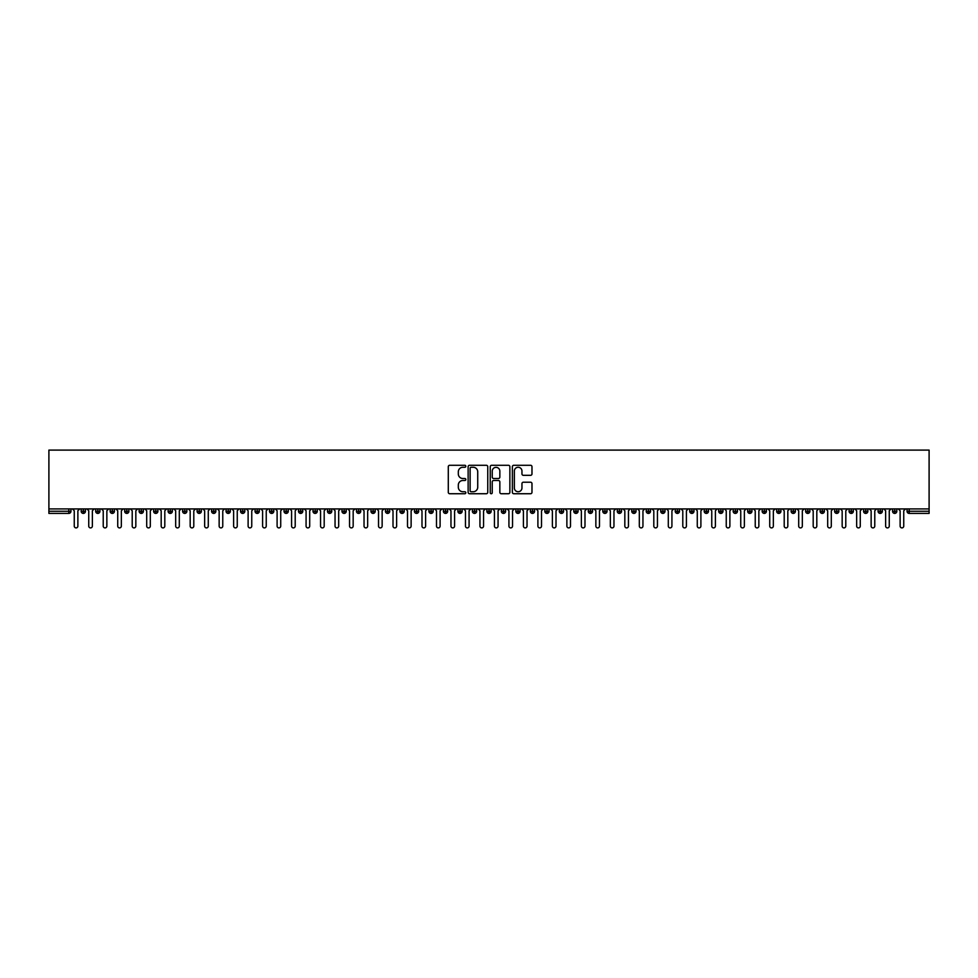 <?xml version="1.0" encoding="UTF-8"?>
<svg xmlns="http://www.w3.org/2000/svg" width="978" height="978" viewBox="0 0 978 978"><rect width="100%" height="100%" fill="white"/><g stroke="black" fill="none" stroke-linecap="round" stroke-linejoin="round"><path stroke-width="1.47" d="M465.821 466.286A0.99 0.99 0 0 0 464.819 465.284L449.709 465.284A1.418 1.418 0 0 0 448.291 466.714L448.291 492.313A1.418 1.418 0 0 0 449.709 493.731L464.819 493.731A0.99 0.99 0 0 0 465.821 492.741A0.99 0.99 0 0 0 464.819 491.738L462.863 491.738A4.548 4.548 0 0 1 458.315 487.191L458.315 485.051A4.548 4.548 0 0 1 462.863 480.504L464.819 480.504A0.99 0.99 0 0 0 465.821 479.513A0.99 0.99 0 0 0 464.819 478.511L462.863 478.511A4.548 4.548 0 0 1 458.315 473.963L458.315 471.836A4.548 4.548 0 0 1 462.863 467.276L464.819 467.276A0.99 0.99 0 0 0 465.821 466.286M530.565 475.32A1.418 1.418 0 0 0 531.983 473.89L531.983 466.714A1.418 1.418 0 0 0 530.565 465.284L513.78 465.284A1.418 1.418 0 0 0 512.362 466.714L512.362 492.313A1.418 1.418 0 0 0 513.78 493.731L530.565 493.731A1.418 1.418 0 0 0 531.983 492.313L531.983 483.633A1.418 1.418 0 0 0 530.565 482.215L523.377 482.215A1.418 1.418 0 0 0 521.959 483.633L521.959 487.936A3.802 3.802 0 0 1 518.157 491.738A3.802 3.802 0 0 1 514.355 487.936L514.355 471.078A3.802 3.802 0 0 1 518.157 467.276A3.802 3.802 0 0 1 521.959 471.078L521.959 473.89A1.418 1.418 0 0 0 523.377 475.32L530.565 475.32M48.9 508.927L48.9 450.1L929.1 450.1L929.1 508.927L48.9 508.927L48.9 511.237L68.79 511.237L68.79 508.927M487.753 466.714A1.418 1.418 0 0 0 486.335 465.284L469.55 465.284A1.418 1.418 0 0 0 468.132 466.714L468.132 492.313A1.418 1.418 0 0 0 469.55 493.731L486.335 493.731A1.418 1.418 0 0 0 487.753 492.313L487.753 466.714M491.665 465.284L508.45 465.284A1.418 1.418 0 0 1 509.868 466.714L509.868 492.313A1.418 1.418 0 0 1 508.45 493.731L501.262 493.731A1.418 1.418 0 0 1 499.844 492.313L499.844 481.922A1.418 1.418 0 0 0 498.425 480.504L493.658 480.504A1.418 1.418 0 0 0 492.24 481.922L492.24 492.741A0.99 0.99 0 0 1 491.237 493.731A0.99 0.99 0 0 1 490.247 492.741L490.247 466.714A1.418 1.418 0 0 1 491.665 465.284M70.954 511.237L68.79 511.237L68.79 513.413A2.176 2.176 0 0 0 70.954 511.237L70.954 508.927L70.954 511.237A2.176 2.176 0 0 1 68.79 513.413L48.9 513.413L48.9 511.237M929.1 508.927L929.1 513.413L909.21 513.413A2.176 2.176 0 0 1 907.046 511.237L907.046 508.927M83.35 508.927L83.35 513.413A2.176 2.176 0 0 1 81.174 511.237L81.174 508.927M85.453 508.927L85.453 511.237A2.176 2.176 0 0 1 83.35 513.413A2.176 2.176 0 0 0 85.453 511.237L81.174 511.237A2.176 2.176 0 0 0 83.35 513.413M97.837 508.927L97.837 513.413A2.176 2.176 0 0 1 95.661 511.237L95.661 508.927L95.661 511.237A2.176 2.176 0 0 0 97.837 513.413A2.176 2.176 0 0 0 99.939 511.237L99.939 508.927M112.323 508.927L112.323 513.413A2.176 2.176 0 0 1 110.147 511.237L110.147 508.927L110.147 511.237A2.176 2.176 0 0 0 112.323 513.413A2.176 2.176 0 0 0 114.426 511.237L114.426 508.927M126.81 508.927L126.81 513.413A2.176 2.176 0 0 1 124.646 511.237L124.646 508.927L124.646 511.237A2.176 2.176 0 0 0 126.81 513.413A2.176 2.176 0 0 0 128.913 511.237L128.913 508.927M141.309 508.927L141.309 513.413A2.176 2.176 0 0 1 139.133 511.237L139.133 508.927L139.133 511.237A2.176 2.176 0 0 0 141.309 513.413A2.176 2.176 0 0 0 143.399 511.237L143.399 508.927M155.795 508.927L155.795 513.413A2.176 2.176 0 0 1 153.619 511.237L153.619 508.927L153.619 511.237A2.176 2.176 0 0 0 155.795 513.413A2.176 2.176 0 0 0 157.898 511.237L157.898 508.927M170.282 508.927L170.282 513.413A2.176 2.176 0 0 1 168.106 511.237L168.106 508.927L168.106 511.237A2.176 2.176 0 0 0 170.282 513.413A2.176 2.176 0 0 0 172.385 511.237L172.385 508.927M184.769 508.927L184.769 513.413A2.176 2.176 0 0 1 182.593 511.237L182.593 508.927L182.593 511.237A2.176 2.176 0 0 0 184.769 513.413A2.176 2.176 0 0 0 186.871 511.237L186.871 508.927M199.255 508.927L199.255 513.413A2.176 2.176 0 0 1 197.079 511.237L197.079 508.927L197.079 511.237A2.176 2.176 0 0 0 199.255 513.413A2.176 2.176 0 0 0 201.358 511.237L201.358 508.927M213.742 508.927L213.742 513.413A2.176 2.176 0 0 1 211.578 511.237L211.578 508.927L211.578 511.237A2.176 2.176 0 0 0 213.742 513.413A2.176 2.176 0 0 0 215.845 511.237L215.845 508.927M228.241 508.927L228.241 513.413A2.176 2.176 0 0 1 226.065 511.237L226.065 508.927L226.065 511.237A2.176 2.176 0 0 0 228.241 513.413A2.176 2.176 0 0 0 230.331 511.237L230.331 508.927M242.727 508.927L242.727 513.413A2.176 2.176 0 0 1 240.551 511.237L240.551 508.927L240.551 511.237A2.176 2.176 0 0 0 242.727 513.413A2.176 2.176 0 0 0 244.83 511.237L244.83 508.927M257.214 508.927L257.214 513.413A2.176 2.176 0 0 1 255.038 511.237A2.176 2.176 0 0 0 257.214 513.413A2.176 2.176 0 0 1 255.038 511.237L255.038 508.927M259.317 508.927L259.317 511.237A2.176 2.176 0 0 1 257.214 513.413A2.176 2.176 0 0 0 259.317 511.237L255.038 511.237M271.701 513.413A2.176 2.176 0 0 1 269.525 511.237L269.525 508.927L269.525 511.237A2.176 2.176 0 0 0 271.701 513.413A2.176 2.176 0 0 0 273.803 511.237L273.803 508.927L273.803 511.237A2.176 2.176 0 0 1 271.701 513.413L271.701 511.237L273.803 511.237M286.187 508.927L286.187 513.413A2.176 2.176 0 0 1 284.023 511.237L284.023 508.927L284.023 511.237A2.176 2.176 0 0 0 286.187 513.413A2.176 2.176 0 0 0 288.29 511.237L288.29 508.927M300.686 508.927L300.686 513.413A2.176 2.176 0 0 1 298.51 511.237L298.51 508.927L298.51 511.237A2.176 2.176 0 0 0 300.686 513.413A2.176 2.176 0 0 0 302.777 511.237L302.777 508.927M315.173 508.927L315.173 511.237L312.997 511.237L312.997 508.927L312.997 511.237A2.176 2.176 0 0 0 315.173 513.413A2.176 2.176 0 0 0 317.275 511.237L317.275 508.927L317.275 511.237A2.176 2.176 0 0 1 315.173 513.413A2.176 2.176 0 0 1 312.997 511.237A2.176 2.176 0 0 0 315.173 513.413L315.173 511.237L317.275 511.237M329.659 508.927L329.659 513.413A2.176 2.176 0 0 1 327.483 511.237L327.483 508.927L327.483 511.237A2.176 2.176 0 0 0 329.659 513.413A2.176 2.176 0 0 0 331.762 511.237L331.762 508.927M344.146 508.927L344.146 513.413A2.176 2.176 0 0 1 341.97 511.237L341.97 508.927L341.97 511.237A2.176 2.176 0 0 0 344.146 513.413A2.176 2.176 0 0 0 346.249 511.237L346.249 508.927M358.633 508.927L358.633 513.413A2.176 2.176 0 0 1 356.469 511.237L356.469 508.927L356.469 511.237A2.176 2.176 0 0 0 358.633 513.413A2.176 2.176 0 0 0 360.735 511.237L360.735 508.927M373.119 508.927L373.119 513.413A2.176 2.176 0 0 1 370.955 511.237L370.955 508.927M375.222 508.927L375.222 511.237A2.176 2.176 0 0 1 373.119 513.413A2.176 2.176 0 0 0 375.222 511.237L370.955 511.237A2.176 2.176 0 0 0 373.119 513.413M387.618 508.927L387.618 513.413A2.176 2.176 0 0 1 385.442 511.237L385.442 508.927L385.442 511.237A2.176 2.176 0 0 0 387.618 513.413A2.176 2.176 0 0 0 389.721 511.237L389.721 508.927M402.105 508.927L402.105 513.413A2.176 2.176 0 0 1 399.929 511.237L399.929 508.927M404.207 508.927L404.207 511.237A2.176 2.176 0 0 1 402.105 513.413A2.176 2.176 0 0 0 404.207 511.237L399.929 511.237A2.176 2.176 0 0 0 402.105 513.413M416.591 508.927L416.591 513.413A2.176 2.176 0 0 1 414.415 511.237L414.415 508.927M418.694 508.927L418.694 511.237A2.176 2.176 0 0 1 416.591 513.413A2.176 2.176 0 0 0 418.694 511.237L414.415 511.237A2.176 2.176 0 0 0 416.591 513.413M431.078 508.927L431.078 513.413A2.176 2.176 0 0 1 428.902 511.237A2.176 2.176 0 0 0 431.078 513.413A2.176 2.176 0 0 1 428.902 511.237L428.902 508.927M433.181 508.927L433.181 511.237L433.181 508.927M445.565 508.927L445.565 513.413A2.176 2.176 0 0 1 443.401 511.237L443.401 508.927M447.667 508.927L447.667 511.237A2.176 2.176 0 0 1 445.565 513.413A2.176 2.176 0 0 0 447.667 511.237L443.401 511.237A2.176 2.176 0 0 0 445.565 513.413M460.063 508.927L460.063 513.413A2.176 2.176 0 0 1 457.887 511.237L457.887 508.927M462.154 508.927L462.154 511.237A2.176 2.176 0 0 1 460.063 513.413A2.176 2.176 0 0 0 462.154 511.237L457.887 511.237A2.176 2.176 0 0 0 460.063 513.413M474.55 508.927L474.55 513.413A2.176 2.176 0 0 1 472.374 511.237L472.374 508.927M476.653 508.927L476.653 511.237A2.176 2.176 0 0 1 474.55 513.413A2.176 2.176 0 0 0 476.653 511.237L472.374 511.237A2.176 2.176 0 0 0 474.55 513.413M489.037 508.927L489.037 513.413A2.176 2.176 0 0 1 486.861 511.237L486.861 508.927M491.139 508.927L491.139 511.237A2.176 2.176 0 0 1 489.037 513.413A2.176 2.176 0 0 0 491.139 511.237L486.861 511.237A2.176 2.176 0 0 0 489.037 513.413M503.523 508.927L503.523 513.413A2.176 2.176 0 0 1 501.347 511.237L501.347 508.927M505.626 508.927L505.626 511.237L505.626 508.927M518.01 508.927L518.01 513.413A2.176 2.176 0 0 1 515.846 511.237L515.846 508.927M520.113 508.927L520.113 511.237A2.176 2.176 0 0 1 518.01 513.413A2.176 2.176 0 0 0 520.113 511.237L515.846 511.237A2.176 2.176 0 0 0 518.01 513.413M532.509 508.927L532.509 513.413A2.176 2.176 0 0 1 530.333 511.237L530.333 508.927L530.333 511.237A2.176 2.176 0 0 0 532.509 513.413A2.176 2.176 0 0 0 534.599 511.237L534.599 508.927M546.995 508.927L546.995 513.413A2.176 2.176 0 0 1 544.819 511.237L544.819 508.927M549.098 508.927L549.098 511.237L549.098 508.927M561.482 508.927L561.482 513.413A2.176 2.176 0 0 1 559.306 511.237A2.176 2.176 0 0 0 561.482 513.413A2.176 2.176 0 0 1 559.306 511.237L559.306 508.927M563.585 508.927L563.585 511.237L563.585 508.927M575.969 508.927L575.969 513.413A2.176 2.176 0 0 1 573.793 511.237L573.793 508.927L573.793 511.237A2.176 2.176 0 0 0 575.969 513.413A2.176 2.176 0 0 0 578.071 511.237L578.071 508.927M590.455 508.927L590.455 513.413A2.176 2.176 0 0 1 588.279 511.237A2.176 2.176 0 0 0 590.455 513.413A2.176 2.176 0 0 1 588.279 511.237L588.279 508.927M592.558 508.927L592.558 511.237A2.176 2.176 0 0 1 590.455 513.413A2.176 2.176 0 0 0 592.558 511.237L588.279 511.237M604.942 508.927L604.942 513.413A2.176 2.176 0 0 1 602.778 511.237L602.778 508.927L602.778 511.237A2.176 2.176 0 0 0 604.942 513.413A2.176 2.176 0 0 0 607.045 511.237L607.045 508.927M619.441 508.927L619.441 513.413A2.176 2.176 0 0 1 617.265 511.237L617.265 508.927M621.531 508.927L621.531 511.237L621.531 508.927M633.927 508.927L633.927 513.413A2.176 2.176 0 0 1 631.751 511.237A2.176 2.176 0 0 0 633.927 513.413A2.176 2.176 0 0 1 631.751 511.237L631.751 508.927M636.03 508.927L636.03 511.237L636.03 508.927M648.414 508.927L648.414 513.413A2.176 2.176 0 0 1 646.238 511.237L646.238 508.927M650.517 508.927L650.517 511.237L650.517 508.927M662.901 508.927L662.901 513.413A2.176 2.176 0 0 1 660.725 511.237L660.725 508.927M665.003 508.927L665.003 511.237A2.176 2.176 0 0 1 662.901 513.413A2.176 2.176 0 0 0 665.003 511.237L660.725 511.237A2.176 2.176 0 0 0 662.901 513.413M677.387 508.927L677.387 513.413A2.176 2.176 0 0 1 675.223 511.237A2.176 2.176 0 0 0 677.387 513.413A2.176 2.176 0 0 1 675.223 511.237L675.223 508.927M679.49 508.927L679.49 511.237A2.176 2.176 0 0 1 677.387 513.413A2.176 2.176 0 0 0 679.49 511.237L675.223 511.237M691.886 508.927L691.886 513.413A2.176 2.176 0 0 1 689.71 511.237A2.176 2.176 0 0 0 691.886 513.413A2.176 2.176 0 0 1 689.71 511.237L689.71 508.927M693.977 508.927L693.977 511.237L693.977 508.927M706.373 508.927L706.373 513.413A2.176 2.176 0 0 1 704.197 511.237L704.197 508.927L704.197 511.237A2.176 2.176 0 0 0 706.373 513.413A2.176 2.176 0 0 0 708.475 511.237L708.475 508.927M720.859 508.927L720.859 513.413A2.176 2.176 0 0 1 718.683 511.237A2.176 2.176 0 0 0 720.859 513.413A2.176 2.176 0 0 1 718.683 511.237L718.683 508.927M722.962 508.927L722.962 511.237A2.176 2.176 0 0 1 720.859 513.413A2.176 2.176 0 0 0 722.962 511.237L718.683 511.237M735.346 508.927L735.346 513.413A2.176 2.176 0 0 1 733.17 511.237A2.176 2.176 0 0 0 735.346 513.413A2.176 2.176 0 0 1 733.17 511.237L733.17 508.927M737.449 508.927L737.449 511.237L737.449 508.927M749.833 508.927L749.833 513.413A2.176 2.176 0 0 1 747.669 511.237L747.669 508.927M751.935 508.927L751.935 511.237L751.935 508.927M764.319 508.927L764.319 513.413A2.176 2.176 0 0 1 762.155 511.237A2.176 2.176 0 0 0 764.319 513.413A2.176 2.176 0 0 1 762.155 511.237L762.155 508.927M766.422 508.927L766.422 511.237L766.422 508.927M778.818 508.927L778.818 513.413A2.176 2.176 0 0 1 776.642 511.237A2.176 2.176 0 0 0 778.818 513.413A2.176 2.176 0 0 1 776.642 511.237L776.642 508.927M780.921 508.927L780.921 511.237L780.921 508.927M793.305 508.927L793.305 513.413A2.176 2.176 0 0 1 791.129 511.237A2.176 2.176 0 0 0 793.305 513.413A2.176 2.176 0 0 1 791.129 511.237L791.129 508.927M795.407 508.927L795.407 511.237A2.176 2.176 0 0 1 793.305 513.413A2.176 2.176 0 0 0 795.407 511.237L791.129 511.237M807.791 508.927L807.791 513.413A2.176 2.176 0 0 1 805.615 511.237L805.615 508.927M809.894 508.927L809.894 511.237L809.894 508.927M822.278 508.927L822.278 513.413A2.176 2.176 0 0 1 820.102 511.237A2.176 2.176 0 0 0 822.278 513.413A2.176 2.176 0 0 1 820.102 511.237L820.102 508.927M824.381 508.927L824.381 511.237L824.381 508.927M836.765 508.927L836.765 513.413A2.176 2.176 0 0 1 834.601 511.237A2.176 2.176 0 0 0 836.765 513.413A2.176 2.176 0 0 1 834.601 511.237L834.601 508.927M838.867 508.927L838.867 511.237L838.867 508.927M851.263 508.927L851.263 513.413A2.176 2.176 0 0 1 849.087 511.237A2.176 2.176 0 0 0 851.263 513.413A2.176 2.176 0 0 1 849.087 511.237L849.087 508.927M853.354 508.927L853.354 511.237L853.354 508.927M865.75 508.927L865.75 513.413A2.176 2.176 0 0 1 863.574 511.237A2.176 2.176 0 0 0 865.75 513.413A2.176 2.176 0 0 1 863.574 511.237L863.574 508.927M867.853 508.927L867.853 511.237L867.853 508.927M880.237 508.927L880.237 513.413A2.176 2.176 0 0 1 878.061 511.237L878.061 508.927M882.339 508.927L882.339 511.237L882.339 508.927M894.723 508.927L894.723 513.413A2.176 2.176 0 0 1 892.547 511.237A2.176 2.176 0 0 0 894.723 513.413A2.176 2.176 0 0 1 892.547 511.237L892.547 508.927M896.826 508.927L896.826 511.237A2.176 2.176 0 0 1 894.723 513.413A2.176 2.176 0 0 0 896.826 511.237L892.547 511.237M271.701 508.927L271.701 511.237L269.525 511.237M431.078 513.413A2.176 2.176 0 0 0 433.181 511.237A2.176 2.176 0 0 1 431.078 513.413M503.523 513.413A2.176 2.176 0 0 0 505.626 511.237A2.176 2.176 0 0 1 503.523 513.413A2.176 2.176 0 0 1 501.347 511.237L505.626 511.237M546.995 513.413A2.176 2.176 0 0 0 549.098 511.237A2.176 2.176 0 0 1 546.995 513.413A2.176 2.176 0 0 1 544.819 511.237L549.098 511.237M561.482 513.413A2.176 2.176 0 0 0 563.585 511.237A2.176 2.176 0 0 1 561.482 513.413M619.441 513.413A2.176 2.176 0 0 0 621.531 511.237A2.176 2.176 0 0 1 619.441 513.413A2.176 2.176 0 0 1 617.265 511.237L621.531 511.237M633.927 513.413A2.176 2.176 0 0 0 636.03 511.237A2.176 2.176 0 0 1 633.927 513.413M648.414 513.413A2.176 2.176 0 0 0 650.517 511.237A2.176 2.176 0 0 1 648.414 513.413A2.176 2.176 0 0 1 646.238 511.237L650.517 511.237M691.886 513.413A2.176 2.176 0 0 0 693.977 511.237A2.176 2.176 0 0 1 691.886 513.413M735.346 513.413A2.176 2.176 0 0 0 737.449 511.237A2.176 2.176 0 0 1 735.346 513.413M749.833 513.413A2.176 2.176 0 0 0 751.935 511.237A2.176 2.176 0 0 1 749.833 513.413A2.176 2.176 0 0 1 747.669 511.237L751.935 511.237M764.319 513.413A2.176 2.176 0 0 0 766.422 511.237A2.176 2.176 0 0 1 764.319 513.413M778.818 513.413A2.176 2.176 0 0 0 780.921 511.237A2.176 2.176 0 0 1 778.818 513.413M807.791 513.413A2.176 2.176 0 0 0 809.894 511.237A2.176 2.176 0 0 1 807.791 513.413A2.176 2.176 0 0 1 805.615 511.237L809.894 511.237M822.278 513.413A2.176 2.176 0 0 0 824.381 511.237A2.176 2.176 0 0 1 822.278 513.413M836.765 513.413A2.176 2.176 0 0 0 838.867 511.237A2.176 2.176 0 0 1 836.765 513.413M851.263 513.413A2.176 2.176 0 0 0 853.354 511.237A2.176 2.176 0 0 1 851.263 513.413M865.75 513.413A2.176 2.176 0 0 0 867.853 511.237A2.176 2.176 0 0 1 865.75 513.413M880.237 513.413A2.176 2.176 0 0 0 882.339 511.237A2.176 2.176 0 0 1 880.237 513.413A2.176 2.176 0 0 1 878.061 511.237L882.339 511.237M471.115 467.276A0.99 0.99 0 0 0 470.125 468.279L470.125 490.748A0.99 0.99 0 0 0 471.115 491.738L473.181 491.738A4.548 4.548 0 0 0 477.729 487.191L477.729 471.836A4.548 4.548 0 0 0 473.181 467.276L471.115 467.276M499.844 471.151A3.802 3.802 0 0 0 496.042 467.35A3.802 3.802 0 0 0 492.24 471.151L492.24 477.093A1.418 1.418 0 0 0 493.658 478.511L498.425 478.511A1.418 1.418 0 0 0 499.844 477.093L499.844 471.151M74.255 526.091L74.255 510.736L74.255 526.091A1.809 1.809 0 0 0 76.064 527.9A1.809 1.809 0 0 0 77.873 526.091L77.873 510.736L77.873 526.091M79.695 508.927L77.873 510.736M74.255 510.736L72.445 508.927M88.741 526.091L88.741 510.736L88.741 526.091A1.809 1.809 0 0 0 90.551 527.9A1.809 1.809 0 0 0 92.372 526.091L92.372 510.736L92.372 526.091M103.228 526.091L103.228 510.736L103.228 526.091A1.809 1.809 0 0 0 105.049 527.9A1.809 1.809 0 0 0 106.859 526.091L106.859 510.736L106.859 526.091M117.727 526.091L117.727 510.736L117.727 526.091A1.809 1.809 0 0 0 119.536 527.9A1.809 1.809 0 0 0 121.345 526.091L121.345 510.736L121.345 526.091M132.213 526.091L132.213 510.736L132.213 526.091A1.809 1.809 0 0 0 134.023 527.9A1.809 1.809 0 0 0 135.832 526.091L135.832 510.736L135.832 526.091M94.181 508.927L92.372 510.736M88.741 510.736L86.932 508.927M108.668 508.927L106.859 510.736M103.228 510.736L101.419 508.927M123.155 508.927L121.345 510.736M117.727 510.736L115.905 508.927M137.641 508.927L135.832 510.736M132.213 510.736L130.404 508.927M146.7 526.091L146.7 510.736L146.7 526.091A1.809 1.809 0 0 0 148.509 527.9A1.809 1.809 0 0 0 150.319 526.091L150.319 510.736L150.319 526.091M152.128 508.927L150.319 510.736M146.7 510.736L144.891 508.927M161.187 526.091L161.187 510.736L161.187 526.091A1.809 1.809 0 0 0 162.996 527.9A1.809 1.809 0 0 0 164.805 526.091L164.805 510.736L164.805 526.091M175.673 526.091L175.673 510.736L175.673 526.091A1.809 1.809 0 0 0 177.495 527.9A1.809 1.809 0 0 0 179.304 526.091L179.304 510.736L179.304 526.091M190.172 526.091L190.172 510.736L190.172 526.091A1.809 1.809 0 0 0 191.981 527.9A1.809 1.809 0 0 0 193.791 526.091L193.791 510.736L193.791 526.091M204.659 526.091L204.659 510.736L204.659 526.091A1.809 1.809 0 0 0 206.468 527.9A1.809 1.809 0 0 0 208.277 526.091L208.277 510.736L208.277 526.091M166.627 508.927L164.805 510.736M161.187 510.736L159.377 508.927M181.113 508.927L179.304 510.736M175.673 510.736L173.864 508.927M195.6 508.927L193.791 510.736M190.172 510.736L188.351 508.927M210.087 508.927L208.277 510.736M204.659 510.736L202.849 508.927M219.145 526.091L219.145 510.736L219.145 526.091A1.809 1.809 0 0 0 220.955 527.9A1.809 1.809 0 0 0 222.764 526.091L222.764 510.736L222.764 526.091M233.632 526.091L233.632 510.736L233.632 526.091A1.809 1.809 0 0 0 235.441 527.9A1.809 1.809 0 0 0 237.251 526.091L237.251 510.736L237.251 526.091M248.119 526.091L248.119 510.736L248.119 526.091A1.809 1.809 0 0 0 249.928 527.9A1.809 1.809 0 0 0 251.749 526.091L251.749 510.736L251.749 526.091M262.605 526.091L262.605 510.736L262.605 526.091A1.809 1.809 0 0 0 264.427 527.9A1.809 1.809 0 0 0 266.236 526.091L266.236 510.736L266.236 526.091M277.104 526.091L277.104 510.736L277.104 526.091A1.809 1.809 0 0 0 278.913 527.9A1.809 1.809 0 0 0 280.723 526.091L280.723 510.736L280.723 526.091M224.573 508.927L222.764 510.736M219.145 510.736L217.336 508.927M239.072 508.927L237.251 510.736M233.632 510.736L231.823 508.927M253.559 508.927L251.749 510.736M248.119 510.736L246.309 508.927M268.045 508.927L266.236 510.736M262.605 510.736L260.796 508.927M282.532 508.927L280.723 510.736M277.104 510.736L275.295 508.927M291.591 526.091L291.591 510.736L291.591 526.091A1.809 1.809 0 0 0 293.4 527.9A1.809 1.809 0 0 0 295.209 526.091L295.209 510.736L295.209 526.091M297.019 508.927L295.209 510.736M291.591 510.736L289.781 508.927M306.077 526.091L306.077 510.736L306.077 526.091A1.809 1.809 0 0 0 307.887 527.9A1.809 1.809 0 0 0 309.696 526.091L309.696 510.736L309.696 526.091M311.505 508.927L309.696 510.736M306.077 510.736L304.268 508.927M320.564 526.091L320.564 510.736L320.564 526.091A1.809 1.809 0 0 0 322.373 527.9A1.809 1.809 0 0 0 324.195 526.091L324.195 510.736L324.195 526.091M326.004 508.927L324.195 510.736M320.564 510.736L318.755 508.927M335.051 526.091L335.051 510.736L335.051 526.091A1.809 1.809 0 0 0 336.872 527.9A1.809 1.809 0 0 0 338.681 526.091L338.681 510.736L338.681 526.091M340.491 508.927L338.681 510.736M335.051 510.736L333.241 508.927M349.549 526.091L349.549 510.736L349.549 526.091A1.809 1.809 0 0 0 351.359 527.9A1.809 1.809 0 0 0 353.168 526.091L353.168 510.736L353.168 526.091M354.977 508.927L353.168 510.736M349.549 510.736L347.728 508.927M364.036 526.091L364.036 510.736L364.036 526.091A1.809 1.809 0 0 0 365.845 527.9A1.809 1.809 0 0 0 367.655 526.091L367.655 510.736L367.655 526.091M369.464 508.927L367.655 510.736M364.036 510.736L362.227 508.927M378.523 526.091L378.523 510.736L378.523 526.091A1.809 1.809 0 0 0 380.332 527.9A1.809 1.809 0 0 0 382.141 526.091L382.141 510.736L382.141 526.091M383.951 508.927L382.141 510.736M378.523 510.736L376.713 508.927M393.009 526.091L393.009 510.736L393.009 526.091A1.809 1.809 0 0 0 394.819 527.9A1.809 1.809 0 0 0 396.628 526.091L396.628 510.736L396.628 526.091M398.449 508.927L396.628 510.736M393.009 510.736L391.2 508.927M407.496 526.091L407.496 510.736L407.496 526.091A1.809 1.809 0 0 0 409.305 527.9A1.809 1.809 0 0 0 411.127 526.091L411.127 510.736L411.127 526.091M412.936 508.927L411.127 510.736M407.496 510.736L405.687 508.927M421.995 526.091L421.995 510.736L421.995 526.091A1.809 1.809 0 0 0 423.804 527.9A1.809 1.809 0 0 0 425.613 526.091L425.613 510.736L425.613 526.091M427.423 508.927L425.613 510.736M421.995 510.736L420.173 508.927M436.481 526.091L436.481 510.736L436.481 526.091A1.809 1.809 0 0 0 438.291 527.9A1.809 1.809 0 0 0 440.1 526.091L440.1 510.736L440.1 526.091M441.909 508.927L440.1 510.736M436.481 510.736L434.672 508.927M450.968 526.091L450.968 510.736L450.968 526.091A1.809 1.809 0 0 0 452.777 527.9A1.809 1.809 0 0 0 454.587 526.091L454.587 510.736L454.587 526.091M456.396 508.927L454.587 510.736M450.968 510.736L449.159 508.927M465.455 526.091L465.455 510.736L465.455 526.091A1.809 1.809 0 0 0 467.264 527.9A1.809 1.809 0 0 0 469.073 526.091L469.073 510.736L469.073 526.091M470.895 508.927L469.073 510.736M465.455 510.736L463.645 508.927M479.941 526.091L479.941 510.736L479.941 526.091A1.809 1.809 0 0 0 481.751 527.9A1.809 1.809 0 0 0 483.572 526.091L483.572 510.736L483.572 526.091M485.381 508.927L483.572 510.736M479.941 510.736L478.132 508.927M494.428 526.091L494.428 510.736L494.428 526.091A1.809 1.809 0 0 0 496.249 527.9A1.809 1.809 0 0 0 498.059 526.091L498.059 510.736L498.059 526.091M499.868 508.927L498.059 510.736M494.428 510.736L492.619 508.927M508.927 526.091L508.927 510.736L508.927 526.091A1.809 1.809 0 0 0 510.736 527.9A1.809 1.809 0 0 0 512.545 526.091L512.545 510.736L512.545 526.091M514.355 508.927L512.545 510.736M508.927 510.736L507.105 508.927M523.413 526.091L523.413 510.736L523.413 526.091A1.809 1.809 0 0 0 525.223 527.9A1.809 1.809 0 0 0 527.032 526.091L527.032 510.736L527.032 526.091M528.841 508.927L527.032 510.736M523.413 510.736L521.604 508.927M537.9 526.091L537.9 510.736L537.9 526.091A1.809 1.809 0 0 0 539.709 527.9A1.809 1.809 0 0 0 541.519 526.091L541.519 510.736L541.519 526.091M543.328 508.927L541.519 510.736M537.9 510.736L536.091 508.927M552.387 526.091L552.387 510.736L552.387 526.091A1.809 1.809 0 0 0 554.196 527.9A1.809 1.809 0 0 0 556.005 526.091L556.005 510.736L556.005 526.091M557.827 508.927L556.005 510.736M552.387 510.736L550.577 508.927M566.873 526.091L566.873 510.736L566.873 526.091A1.809 1.809 0 0 0 568.695 527.9A1.809 1.809 0 0 0 570.504 526.091L570.504 510.736L570.504 526.091M572.313 508.927L570.504 510.736M566.873 510.736L565.064 508.927M581.372 526.091L581.372 510.736L581.372 526.091A1.809 1.809 0 0 0 583.181 527.9A1.809 1.809 0 0 0 584.991 526.091L584.991 510.736L584.991 526.091M586.8 508.927L584.991 510.736M581.372 510.736L579.551 508.927M595.859 526.091L595.859 510.736L595.859 526.091A1.809 1.809 0 0 0 597.668 527.9A1.809 1.809 0 0 0 599.477 526.091L599.477 510.736L599.477 526.091M601.287 508.927L599.477 510.736M595.859 510.736L594.049 508.927M610.345 526.091L610.345 510.736L610.345 526.091A1.809 1.809 0 0 0 612.155 527.9A1.809 1.809 0 0 0 613.964 526.091L613.964 510.736L613.964 526.091M615.773 508.927L613.964 510.736M610.345 510.736L608.536 508.927M624.832 526.091L624.832 510.736L624.832 526.091A1.809 1.809 0 0 0 626.641 527.9A1.809 1.809 0 0 0 628.451 526.091L628.451 510.736L628.451 526.091M630.272 508.927L628.451 510.736M624.832 510.736L623.023 508.927M639.319 526.091L639.319 510.736L639.319 526.091A1.809 1.809 0 0 0 641.128 527.9A1.809 1.809 0 0 0 642.949 526.091L642.949 510.736L642.949 526.091M644.759 508.927L642.949 510.736M639.319 510.736L637.509 508.927M653.805 526.091L653.805 510.736L653.805 526.091A1.809 1.809 0 0 0 655.627 527.9A1.809 1.809 0 0 0 657.436 526.091L657.436 510.736L657.436 526.091M659.245 508.927L657.436 510.736M653.805 510.736L651.996 508.927M668.304 526.091L668.304 510.736L668.304 526.091A1.809 1.809 0 0 0 670.113 527.9A1.809 1.809 0 0 0 671.923 526.091L671.923 510.736L671.923 526.091M673.732 508.927L671.923 510.736M668.304 510.736L666.495 508.927M682.791 526.091L682.791 510.736L682.791 526.091A1.809 1.809 0 0 0 684.6 527.9A1.809 1.809 0 0 0 686.409 526.091L686.409 510.736L686.409 526.091M688.219 508.927L686.409 510.736M682.791 510.736L680.981 508.927M697.277 526.091L697.277 510.736L697.277 526.091A1.809 1.809 0 0 0 699.087 527.9A1.809 1.809 0 0 0 700.896 526.091L700.896 510.736L700.896 526.091M702.705 508.927L700.896 510.736M697.277 510.736L695.468 508.927M711.764 526.091L711.764 510.736L711.764 526.091A1.809 1.809 0 0 0 713.573 527.9A1.809 1.809 0 0 0 715.395 526.091L715.395 510.736L715.395 526.091M717.204 508.927L715.395 510.736M711.764 510.736L709.955 508.927M726.251 526.091L726.251 510.736L726.251 526.091A1.809 1.809 0 0 0 728.072 527.9A1.809 1.809 0 0 0 729.881 526.091L729.881 510.736L729.881 526.091M731.691 508.927L729.881 510.736M726.251 510.736L724.441 508.927M740.749 526.091L740.749 510.736L740.749 526.091A1.809 1.809 0 0 0 742.559 527.9A1.809 1.809 0 0 0 744.368 526.091L744.368 510.736L744.368 526.091M746.177 508.927L744.368 510.736M740.749 510.736L738.928 508.927M755.236 526.091L755.236 510.736L755.236 526.091A1.809 1.809 0 0 0 757.045 527.9A1.809 1.809 0 0 0 758.855 526.091L758.855 510.736L758.855 526.091M760.664 508.927L758.855 510.736M755.236 510.736L753.427 508.927M769.723 526.091L769.723 510.736L769.723 526.091A1.809 1.809 0 0 0 771.532 527.9A1.809 1.809 0 0 0 773.341 526.091L773.341 510.736L773.341 526.091M775.151 508.927L773.341 510.736M769.723 510.736L767.913 508.927M784.209 526.091L784.209 510.736L784.209 526.091A1.809 1.809 0 0 0 786.019 527.9A1.809 1.809 0 0 0 787.828 526.091L787.828 510.736L787.828 526.091M789.649 508.927L787.828 510.736M784.209 510.736L782.4 508.927M798.696 526.091L798.696 510.736L798.696 526.091A1.809 1.809 0 0 0 800.505 527.9A1.809 1.809 0 0 0 802.327 526.091L802.327 510.736L802.327 526.091M804.136 508.927L802.327 510.736M798.696 510.736L796.887 508.927M813.195 526.091L813.195 510.736L813.195 526.091A1.809 1.809 0 0 0 815.004 527.9A1.809 1.809 0 0 0 816.813 526.091L816.813 510.736L816.813 526.091M818.623 508.927L816.813 510.736M813.195 510.736L811.373 508.927M827.681 526.091L827.681 510.736L827.681 526.091A1.809 1.809 0 0 0 829.491 527.9A1.809 1.809 0 0 0 831.3 526.091L831.3 510.736L831.3 526.091M833.109 508.927L831.3 510.736M827.681 510.736L825.872 508.927M842.168 526.091L842.168 510.736L842.168 526.091A1.809 1.809 0 0 0 843.977 527.9A1.809 1.809 0 0 0 845.787 526.091L845.787 510.736L845.787 526.091M847.596 508.927L845.787 510.736M842.168 510.736L840.359 508.927M856.655 526.091L856.655 510.736L856.655 526.091A1.809 1.809 0 0 0 858.464 527.9A1.809 1.809 0 0 0 860.273 526.091L860.273 510.736L860.273 526.091M862.095 508.927L860.273 510.736M856.655 510.736L854.845 508.927M871.141 526.091L871.141 510.736L871.141 526.091A1.809 1.809 0 0 0 872.951 527.9A1.809 1.809 0 0 0 874.772 526.091L874.772 510.736L874.772 526.091M876.581 508.927L874.772 510.736M871.141 510.736L869.332 508.927M885.628 526.091L885.628 510.736L885.628 526.091A1.809 1.809 0 0 0 887.449 527.9A1.809 1.809 0 0 0 889.259 526.091L889.259 510.736L889.259 526.091M891.068 508.927L889.259 510.736M885.628 510.736L883.819 508.927M900.127 526.091L900.127 510.736L900.127 526.091A1.809 1.809 0 0 0 901.936 527.9A1.809 1.809 0 0 0 903.745 526.091L903.745 510.736L903.745 526.091M905.555 508.927L903.745 510.736M900.127 510.736L898.305 508.927M909.21 508.927L909.21 511.237L929.1 511.237M909.21 511.237L909.21 513.413A2.176 2.176 0 0 1 907.046 511.237L909.21 511.237M95.661 511.237A2.176 2.176 0 0 0 97.837 513.413A2.176 2.176 0 0 0 99.939 511.237L95.661 511.237M110.147 511.237A2.176 2.176 0 0 0 112.323 513.413A2.176 2.176 0 0 0 114.426 511.237L110.147 511.237M124.646 511.237A2.176 2.176 0 0 0 126.81 513.413A2.176 2.176 0 0 0 128.913 511.237L124.646 511.237M139.133 511.237A2.176 2.176 0 0 0 141.309 513.413A2.176 2.176 0 0 0 143.399 511.237L139.133 511.237M153.619 511.237L157.898 511.237A2.176 2.176 0 0 1 155.795 513.413M168.106 511.237A2.176 2.176 0 0 0 170.282 513.413A2.176 2.176 0 0 0 172.385 511.237L168.106 511.237M182.593 511.237L186.871 511.237A2.176 2.176 0 0 1 184.769 513.413M197.079 511.237A2.176 2.176 0 0 0 199.255 513.413A2.176 2.176 0 0 0 201.358 511.237L197.079 511.237M211.578 511.237A2.176 2.176 0 0 0 213.742 513.413A2.176 2.176 0 0 0 215.845 511.237L211.578 511.237M226.065 511.237A2.176 2.176 0 0 0 228.241 513.413A2.176 2.176 0 0 0 230.331 511.237L226.065 511.237M240.551 511.237A2.176 2.176 0 0 0 242.727 513.413A2.176 2.176 0 0 0 244.83 511.237L240.551 511.237M284.023 511.237L288.29 511.237A2.176 2.176 0 0 1 286.187 513.413M298.51 511.237A2.176 2.176 0 0 0 300.686 513.413A2.176 2.176 0 0 0 302.777 511.237L298.51 511.237M327.483 511.237L331.762 511.237A2.176 2.176 0 0 1 329.659 513.413M341.97 511.237A2.176 2.176 0 0 0 344.146 513.413A2.176 2.176 0 0 0 346.249 511.237L341.97 511.237M356.469 511.237L360.735 511.237A2.176 2.176 0 0 1 358.633 513.413M385.442 511.237L389.721 511.237A2.176 2.176 0 0 1 387.618 513.413M428.902 511.237L433.181 511.237M530.333 511.237L534.599 511.237A2.176 2.176 0 0 1 532.509 513.413M559.306 511.237L563.585 511.237M573.793 511.237A2.176 2.176 0 0 0 575.969 513.413A2.176 2.176 0 0 0 578.071 511.237L573.793 511.237M602.778 511.237L607.045 511.237A2.176 2.176 0 0 1 604.942 513.413M631.751 511.237L636.03 511.237M689.71 511.237L693.977 511.237M704.197 511.237A2.176 2.176 0 0 0 706.373 513.413A2.176 2.176 0 0 0 708.475 511.237L704.197 511.237M733.17 511.237L737.449 511.237M762.155 511.237L766.422 511.237M776.642 511.237L780.921 511.237M820.102 511.237L824.381 511.237M834.601 511.237L838.867 511.237M849.087 511.237L853.354 511.237M863.574 511.237L867.853 511.237"/></g></svg>

